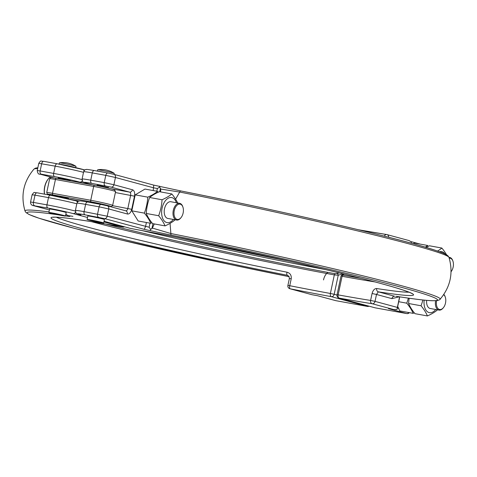 <?xml version="1.0" encoding="UTF-8"?>
<svg xmlns="http://www.w3.org/2000/svg" width="477" height="477" viewBox="0 0 477 477"><rect width="100%" height="100%" fill="white"/><g stroke="black" fill="none" stroke-linecap="round" stroke-linejoin="round"><path stroke-width="0.72" d="M106.615 205.641A8.491 0.34 -168 0 0 106.812 205.611A8.491 0.34 -168 0 0 102.334 204.347A8.491 0.34 -168 0 0 93.671 202.534A8.491 0.34 -168 0 0 90.207 202.081A8.491 0.34 -168 0 0 93.474 203.053M66.315 198.402A8.491 0.34 -168 0 0 68.575 198.647A8.491 0.34 -168 0 0 64.091 197.383A8.491 0.34 -168 0 0 55.427 195.57A8.491 0.34 -168 0 0 51.963 195.117A8.491 0.34 -168 0 0 55.231 196.089M71.025 166.586L63.542 165.006M65.462 216.033L66.196 212.575A8.491 0.34 -168 0 0 61.712 211.317A8.491 0.34 -168 0 0 53.048 209.504A8.491 0.34 -168 0 0 49.584 209.045L48.851 212.503A8.491 0.34 -168 0 0 53.329 213.768A8.491 0.34 -168 0 0 61.998 215.58A8.491 0.34 -168 0 0 65.462 216.033A8.491 0.34 -168 0 0 60.978 214.769A8.491 0.34 -168 0 0 52.315 212.963A8.491 0.34 -168 0 0 48.851 212.503M75.742 167.654L76.016 166.378A8.491 0.34 -168 0 0 75.974 166.336A8.491 0.34 -168 0 0 71.139 165.024A8.491 0.34 -168 0 0 62.869 163.301A8.491 0.34 -168 0 0 59.458 162.824A8.491 0.34 -168 0 0 59.404 162.848L59.13 164.148M75.187 167.522A8.491 0.34 -168 0 0 62.576 164.684A8.491 0.34 -168 0 0 59.47 164.207M103.7 222.997L104.439 219.539A8.491 0.34 -168 0 0 99.955 218.275A8.491 0.34 -168 0 0 91.292 216.469A8.491 0.34 -168 0 0 87.828 216.009L87.094 219.468A8.491 0.34 -168 0 0 91.572 220.732A8.491 0.34 -168 0 0 100.236 222.544A8.491 0.34 -168 0 0 103.7 222.997A8.491 0.34 -168 0 0 99.222 221.733A8.491 0.34 -168 0 0 90.558 219.921A8.491 0.34 -168 0 0 87.094 219.468M114.039 174.367L114.253 173.342A8.491 0.34 -168 0 0 114.218 173.294A8.491 0.34 -168 0 0 109.376 171.988A8.491 0.34 -168 0 0 101.112 170.265A8.491 0.34 -168 0 0 97.702 169.788A8.491 0.34 -168 0 0 97.648 169.812L97.374 171.1M105.614 172.602A8.491 0.34 -168 0 0 100.82 171.648A8.491 0.34 -168 0 0 97.809 171.183M449.233 258.206A7.781 4.585 -79.7 0 1 452.959 261.241A7.781 4.585 -79.7 0 1 453.15 267.084A7.781 4.585 -79.7 0 1 451.063 271.705M445.011 253.955A12.736 7.507 100.3 0 0 439.579 251.761M446.526 254.754A44.856 19.658 -148.9 0 0 441.839 248.046A44.856 16.54 173.5 0 1 437.564 251.051M426.044 247.402A44.856 16.54 173.5 0 1 429.419 245.78L441.839 248.046M443.652 294.703A7.781 4.585 -79.7 0 1 445.315 297.201A7.781 4.585 -79.7 0 1 445.506 303.044A7.781 4.585 -79.7 0 1 443.407 307.677L443.055 308.106A8.491 5.003 -79.7 0 1 438.989 310.092A8.491 5.003 -79.7 0 1 435.602 300.754M438.989 310.092L430.212 308.494A8.491 5.003 -79.7 0 1 426.653 300.361M443.407 307.677A7.781 4.585 -79.7 0 1 438.035 308.577A7.781 4.585 -79.7 0 1 436.628 300.677M181.027 217.631L180.682 218.061A8.491 5.003 -79.7 0 1 176.609 220.04A8.491 5.003 -79.7 0 1 173.294 210.381A8.491 5.003 -79.7 0 1 179.65 203.339A8.491 5.003 -79.7 0 1 182.763 206.63L182.935 207.155A7.781 4.585 -79.7 0 1 183.132 212.992A7.781 4.585 -79.7 0 1 181.027 217.631A7.781 4.585 -79.7 0 1 175.649 218.52A7.781 4.585 -79.7 0 1 174.26 210.59A7.781 4.585 -79.7 0 1 178.446 204.323A7.781 4.585 -79.7 0 1 182.935 207.155M176.609 220.04L167.838 218.448A8.491 5.003 -79.7 0 1 164.517 208.783A8.491 5.003 -79.7 0 1 170.879 201.741L179.65 203.339M162.055 199.756A44.856 36.198 105.1 0 1 160.958 207.847A44.856 36.198 105.1 0 1 158.662 215.723L146.242 213.463A44.856 36.198 105.1 0 1 147.345 205.366A44.856 36.198 105.1 0 1 149.635 197.496A44.856 16.54 173.5 0 1 159.401 191.694L171.821 193.954A44.856 16.54 173.5 0 1 162.055 199.756L149.635 197.496M176.383 202.743A12.736 7.507 100.3 0 0 169.049 197.83A12.736 7.507 100.3 0 0 162.097 208.127A12.736 7.507 100.3 0 0 164.446 221.173A12.736 7.507 100.3 0 0 173.342 219.45M177.694 202.981A44.856 19.658 -148.9 0 0 171.821 193.954M158.239 192.219A44.856 19.658 -148.9 0 0 157.535 191.355A44.856 16.54 173.5 0 1 147.775 197.156A44.856 36.198 105.1 0 1 146.672 205.247A44.856 36.198 105.1 0 1 144.376 213.124A44.856 19.658 31.1 0 1 150.75 223.29L138.181 221L131.813 210.834L144.376 213.124M428.257 246.311A44.856 19.658 -148.9 0 0 427.553 245.446A44.856 16.54 173.5 0 1 425.275 247.175M44.54 194.163A13.439 7.918 -79.7 0 1 44.832 186.74A13.439 7.918 -79.7 0 1 48.463 178.732A13.439 7.918 -79.7 0 1 50.288 176.937M44.45 194.145A12.736 7.507 -79.7 0 1 44.671 186.745A12.736 7.507 -79.7 0 1 48.111 179.155L48.463 178.732M323.507 279.933A9.904 5.837 -79.7 0 1 327.961 272.409M59.011 178.315L58.134 177.999L60.585 178.32L69.898 180.497M153.773 185.13L180.705 190.913A2.832 0.865 101.3 0 0 180.67 190.901A2.832 0.865 101.3 0 0 179.698 192.046L175.596 199.136M170.056 223.367L170.879 233.533A2.832 0.865 101.3 0 0 171.297 235.167L144.304 229.371L104.374 218.561L85.085 214.835A18.394 0.739 -168 0 0 80.947 215.014L80.798 214.978A2.832 2.284 105.1 0 0 80.947 215.014M97.499 185.165L108.333 187.598M399.356 296.795L391.903 298.632L376.496 294.464L378.344 291.835A2.832 2.29 -81.2 0 1 376.699 288.531C374.582 288.496 373.038 290.159 372.072 293.516L370.599 300.432A182.536 7.334 -168 0 1 338.133 294.881L337.036 294.744L341.031 275.968L342.313 274.704A1.413 1.091 72.7 0 1 342.73 274.68L344.43 274.15M397.693 306.472L399.738 310.903L413.124 313.341A44.856 16.54 -6.5 0 0 414.286 312.811M105.274 223.951A183.466 7.37 -168 0 0 335.116 273.732L339.445 272.933M361.5 278.419A183.466 7.37 -168 0 1 342.909 275.151L342.73 274.68M372.072 293.516L376.496 294.464L375.029 301.375L397.353 307.421L399.607 296.831M150.75 223.29A44.856 16.54 -6.5 0 0 151.907 222.765M157.535 191.355L144.972 189.065L135.206 194.866L131.813 210.834M147.775 197.156L135.206 194.866M427.553 245.446L414.167 243.008L413.577 243.836M408.366 298.131A44.856 36.198 105.1 0 1 406.756 303.169L398.706 301.702M406.756 303.169A44.856 19.658 31.1 0 1 413.124 313.341M146.397 222.497L145.527 226.581L144.304 229.371M154.274 223.934L152.384 228.084L170.879 233.533A212.223 8.526 12 0 1 401.282 285.669A212.223 8.526 12 0 1 440.074 299.258C450.503 286.886 453.466 272.927 448.976 257.383L447.951 255.803C445.584 254.468 449.704 255.362 434.815 250.127C400.644 238.625 281.347 210.84 180.67 190.901L153.743 185.118L153.183 190.561M396.244 296.36L398.301 296.622A209.773 8.425 -168 0 0 399.04 286.695A209.773 8.425 -168 0 0 171.297 235.167M291.214 278.795L289.372 278.514L287.899 285.431L289.748 285.711L291.214 278.795C291.59 275.324 290.183 273.124 286.987 272.194A2.832 0.882 101.2 0 0 287.237 275.247L287.47 275.307M342.015 273.559A1.413 1.091 72.7 0 1 342.081 274.036L342.641 273.715M72.927 216.331L68.521 215.693C71.007 216.51 70.262 216.63 66.285 216.045A2.832 2.302 -81.2 0 1 65.534 215.676M452.959 261.241L452.78 260.722A8.491 5.003 -79.7 0 0 449.674 257.431A8.491 5.003 -79.7 0 0 448.976 257.383A212.223 8.526 -168 0 0 410.101 244.182A212.223 8.526 -168 0 0 179.698 192.046L160.677 189.053L160.624 191.915M337.12 273.661A1.413 1.091 72.7 0 1 338.235 275.235L334.18 294.309L336.989 295.066M158.662 215.723A44.856 19.658 31.1 0 1 165.03 225.889L152.61 223.63A44.856 19.658 31.1 0 1 146.242 213.463M165.03 225.889A44.856 16.54 -6.5 0 0 174.797 220.094A44.856 36.198 -74.9 0 0 174.928 219.736M422.849 299.985A44.856 36.198 105.1 0 1 421.042 305.769A44.856 19.658 31.1 0 1 427.41 315.941L414.99 313.675A44.856 19.658 31.1 0 1 408.616 303.509A44.856 36.198 105.1 0 1 409.194 298.244M421.042 305.769L408.616 303.509M427.41 315.941A44.856 16.54 -6.5 0 0 437.171 310.139A44.856 36.198 -74.9 0 0 437.302 309.782M424.154 300.122A12.736 7.507 100.3 0 0 427.297 311.648A12.736 7.507 100.3 0 0 435.716 309.495M443.848 294.416A8.491 5.003 -79.7 0 1 445.136 296.676L445.315 297.201M159.574 186.185L159.658 187.062L157.374 188.516L153.761 187.855L115.44 177.486L113.902 184.742L132.451 189.768A5.658 3.333 -79.7 0 1 134.502 196.172L131.712 209.308A5.658 3.333 -79.7 0 1 127.311 213.97L108.756 208.944L107.212 216.206L149.14 227.237L150.649 229.455L150.166 230.439M150.649 229.455L152.384 228.084M398.617 296.676A2.832 2.302 -81.2 0 1 398.456 296.658A2.832 2.302 -81.2 0 1 398.301 296.622M391.903 298.632A2.832 2.284 105.1 0 1 394.741 296.277L378.344 291.835A185.362 7.447 12 0 0 362.973 278.789A185.362 7.447 12 0 0 130.597 228.453A2.832 2.284 105.1 0 1 130.442 228.417A2.832 2.284 105.1 0 1 130.293 228.37M374.994 281.925A182.536 7.334 12 0 1 342.081 276.302L341.61 275.849M397.353 307.421L397.025 309.46L394.121 309.668L372.191 303.736A185.362 7.447 12 0 1 339.219 298.095L375.155 307.826L406.648 313.562L388.499 308.649L394.312 309.71L388.499 308.649M399.696 296.849L397.025 309.46M160.677 189.053L159.658 187.062M411.377 241.934L411.222 242.62L411.377 241.934L409.081 240.587L387.038 234.618A2.832 2.284 -74.9 0 0 386.889 234.583A2.832 2.236 99 0 0 386.746 234.559A2.832 2.236 99 0 0 384.337 236.151M411.108 243.163L411.222 242.62L411.043 243.145M68.521 215.693A2.832 2.641 108 0 1 68.235 215.616L68.861 215.807M317.575 295.734L335.784 300.659L367.278 306.395L331.348 296.664A185.362 7.447 12 0 1 290.082 288.782L312.012 294.72L317.634 295.746M287.899 285.431A2.832 2.832 0 0 0 289.933 288.746A2.832 2.284 -74.9 0 0 290.082 288.782A2.832 0.966 101.2 0 1 289.748 285.711A182.536 7.334 -168 0 0 330.382 293.474L334.329 274.895L338.235 275.235L342.081 274.036M66.774 214.668A2.832 1.669 -79.7 0 0 67.585 215.401A2.832 2.528 106.6 0 1 67.364 215.348L68.235 215.616M69.266 199.165L79.289 200.99M109.561 206.428A12.736 0.513 -168 0 0 106.669 205.182A12.736 0.513 -168 0 0 91.25 201.878L53.007 194.914A12.736 0.513 -168 0 0 52.094 195.54M94.774 185.285A1.413 0.835 100.3 0 0 94.738 185.273L56.495 178.309A1.413 0.835 100.3 0 1 56.536 178.32L94.696 185.267M46.722 192.553A14.149 0.566 12 0 1 52.494 193.316L55.433 179.483A14.149 0.566 -168 0 0 49.662 178.726L46.722 192.553L47.414 194.121L52.065 195.534M53.007 194.914A1.413 0.835 100.3 0 1 52.494 193.316L90.737 200.274L93.677 186.447L55.433 179.483A1.413 0.835 100.3 0 1 56.495 178.309C47.485 177.128 52.261 177.116 49.662 178.726M91.25 201.878A1.413 0.835 100.3 0 1 90.737 200.274A14.149 0.566 12 0 1 105.178 203.297A14.149 0.566 12 0 1 112.644 205.402L115.583 191.575A14.149 0.566 -168 0 0 108.118 189.47A14.149 0.566 -168 0 0 93.677 186.447A1.413 0.835 100.3 0 1 94.738 185.273C102.811 186.704 114.957 189.673 114.337 189.751L115.583 191.575M375.029 301.375L370.599 300.432A2.832 2.236 -81 0 0 372.191 303.736A2.832 2.284 105.1 0 0 375.029 301.375M342.909 275.151A1.413 0.865 100.2 0 0 342.081 276.302L338.133 294.881A2.832 1.729 -79.8 0 0 339.219 298.095A2.832 2.284 105.1 0 1 339.069 298.065A2.832 2.832 0 0 1 337.036 294.744M376.699 288.531A182.536 7.334 -168 0 0 409.004 292.174M397.383 307.927L398.85 308.327M325.392 269.559A190.8 7.662 12 0 1 141.866 230.552M150.011 223.158L149.14 227.237M157.374 188.516L156.796 191.217M98.578 217.291A2.832 1.669 -79.7 0 1 97.552 214.09L99.097 206.827L85.604 204.371L84.059 211.633L107.212 216.206A2.832 2.284 -74.9 0 1 104.374 218.561M153.755 185.124L113.931 174.343A2.832 2.284 -74.9 0 1 115.44 177.486L105.787 175.369A2.832 1.669 -79.7 0 1 107.903 173.02L94.41 170.563A2.832 1.669 -79.7 0 0 92.288 172.907L90.743 180.169L104.242 182.625L105.787 175.369L92.288 172.907A21.226 0.853 -168 0 0 83.63 171.774L82.086 179.03A21.226 0.853 12 0 1 90.743 180.169A2.832 1.669 100.3 0 0 91.769 183.371A18.394 0.739 -168 0 0 87.637 183.55L92.508 184.867M411.979 293.617C412.456 294.19 414.018 293.379 396.154 287.858C385.589 284.68 371.034 280.774 352.485 276.141C293.093 261.253 196.637 240.521 130.674 228.471A2.832 2.832 0 0 1 130.442 228.417L104.069 221.274L130.597 228.453A2.832 1.604 100.4 0 0 130.674 228.471A2.832 1.604 100.4 0 0 130.752 228.483M83.63 171.774C84.459 170.146 85.109 169.436 85.568 169.633C87.685 169.776 82.581 168.572 94.41 170.563A2.832 1.669 -79.7 0 1 94.488 170.581L107.826 173.008M107.987 173.038L113.782 174.308A2.832 2.284 -74.9 0 1 113.931 174.343L107.903 173.02A2.832 1.669 -79.7 0 1 107.987 173.038M180.705 190.913A209.773 8.425 12 0 1 446.842 255.803M358.376 229.747A185.362 7.447 -168 0 0 386.597 234.541M125.755 210.816A2.832 1.669 100.3 0 0 127.848 208.461L130.638 195.326A2.832 1.669 100.3 0 0 129.613 192.124L110.253 188.6M134.502 196.172L115.374 192.547M131.712 209.308L112.554 205.676M125.648 210.792A2.832 2.284 105.1 0 1 125.797 210.828L107.247 205.802A2.832 2.284 105.1 0 1 108.756 208.944L99.097 206.827A2.832 1.669 100.3 0 1 101.219 204.484L107.247 205.802A2.832 2.284 105.1 0 0 107.092 205.772L101.297 204.502A2.832 1.669 100.3 0 0 101.219 204.484L87.72 202.021A2.832 1.669 100.3 0 0 85.604 204.371A21.226 0.853 -168 0 0 76.94 203.232C77.763 201.616 78.413 200.9 78.884 201.091C80.691 201.175 76.338 200.125 87.72 202.021A2.832 1.669 100.3 0 1 87.804 202.045L101.136 204.472M132.451 189.768A2.832 2.284 105.1 0 1 129.613 192.124L111.063 187.097L91.769 183.371M56.28 217.202A182.536 7.334 -168 0 0 286.987 272.194M335.116 273.732A1.413 0.805 -79.6 0 0 334.329 274.895A182.536 7.334 12 0 1 91.518 221.674M87.512 217.488L73.076 213.577A18.394 0.739 -168 0 0 47.968 208.073A2.832 1.669 100.3 0 1 46.943 204.871L48.481 197.615L34.988 195.153L33.444 202.415L46.943 204.871A21.226 0.853 12 0 1 75.336 211.067M57.21 163.79L43.878 161.363A2.832 1.669 100.3 0 0 43.795 161.345A2.832 1.669 100.3 0 0 41.672 163.694L40.134 170.951L53.627 173.413L55.171 166.151L38.786 163.313L37.242 170.575L40.134 170.951A2.832 1.669 -79.7 0 0 41.159 174.159L40.199 174.194L53.549 177.808M37.671 168.56A212.223 8.526 -168 0 0 33.921 169.156C23.492 181.528 20.523 195.492 25.019 211.037A212.223 8.526 12 0 1 48.976 211.925M83.511 172.328A21.226 0.853 -168 0 0 55.171 166.151A2.832 1.669 100.3 0 1 57.294 163.802A2.832 1.669 100.3 0 1 57.371 163.82A18.394 0.739 12 0 1 82.479 169.323A2.832 2.284 105.1 0 1 82.634 169.359A2.832 2.284 105.1 0 1 84.053 170.772M66.285 216.045A209.773 8.425 -168 0 0 65.486 215.92M58.122 214.823A209.773 8.425 -168 0 0 68.599 226.796A209.773 8.425 -168 0 0 289.151 276.678L229.914 264.449L120.753 239.901L74.746 228.429L38.965 218.216L29.073 214.501L25.925 212.498L25.019 211.037M287.643 275.36L287.237 275.247A185.362 7.447 12 0 1 71.329 225.681A185.362 7.447 12 0 1 122.72 227.016L103.926 221.93M47.968 208.073L33.515 205.659L49.393 209.958L33.36 205.623A2.832 2.284 -74.9 0 0 33.515 205.659M76.821 203.792A21.226 0.853 -168 0 0 48.481 197.615A2.832 1.669 -79.7 0 1 50.604 195.266L37.105 192.809C33.813 192.839 34.702 191.134 32.102 194.777L34.988 195.153A2.832 1.669 -79.7 0 1 37.105 192.809A2.832 1.669 -79.7 0 1 37.188 192.827L50.52 195.254M50.687 195.284A18.394 0.739 12 0 1 75.795 200.787A2.832 2.284 -74.9 0 1 75.944 200.817L50.604 195.266A2.832 1.669 -79.7 0 1 50.687 195.284M84.638 183.436L79.76 182.113A18.394 0.739 -168 0 0 54.652 176.615L41.159 174.159M177.444 237.445A191.73 7.704 -168 0 0 290.088 261.384M76.94 203.232L75.396 210.494A21.226 0.853 12 0 1 84.059 211.633A2.832 1.669 -79.7 0 0 85.085 214.835M54.652 176.615A2.832 1.669 -79.7 0 1 53.627 173.413A21.226 0.853 12 0 1 82.02 179.602M105.268 185.827A2.832 1.669 100.3 0 1 104.242 182.625L113.902 184.742A2.832 2.284 105.1 0 1 111.063 187.097M32.102 194.777L30.558 202.039L33.444 202.415A2.832 1.669 100.3 0 0 34.469 205.617M375.316 307.856A2.832 1.669 -79.7 0 1 375.232 307.844A2.832 1.669 -79.7 0 1 375.155 307.826A2.832 2.284 105.1 0 1 375 307.79A2.832 2.284 105.1 0 1 374.85 307.743M408.867 312.56A2.832 2.284 105.1 0 1 406.648 313.562A2.832 1.669 100.3 0 0 406.726 313.58A2.832 1.669 100.3 0 0 407 313.592M388.618 237.236A2.832 2.284 -74.9 0 0 387.038 234.618A2.832 2.832 0 0 0 386.746 234.559L358.316 229.735M33.181 205.563A2.832 2.284 -74.9 0 0 33.36 205.623C32.299 205.736 30.307 204.275 30.558 202.039M75.551 212.187A2.832 2.284 105.1 0 1 73.076 213.577M124.175 226.718A2.832 2.284 105.1 0 1 122.72 227.016A2.832 1.729 -79.8 0 0 122.81 227.04A2.832 2.832 0 0 0 124.515 226.813M123.12 227.046A2.832 1.729 -79.8 0 1 122.81 227.04C83.785 220.076 60.722 216.802 53.621 217.226L52.983 217.309M311.982 294.72L317.604 295.74L335.635 300.623A2.832 2.832 0 0 0 335.868 300.677A2.832 1.669 100.3 0 1 335.784 300.659A2.832 2.284 105.1 0 1 335.635 300.623A2.832 2.284 105.1 0 1 335.486 300.576M368.733 306.097A2.832 2.284 -74.9 0 1 367.278 306.395A2.832 1.669 100.3 0 0 367.362 306.413L335.868 300.677A2.832 1.669 100.3 0 0 335.951 300.689M369.073 306.186A2.832 2.832 0 0 1 367.362 306.413A2.832 1.669 100.3 0 0 367.63 306.425M331.348 296.664A2.832 2.284 -74.9 0 0 334.18 294.309L330.382 293.474A2.832 1.604 100.4 0 0 331.348 296.664M79.76 182.113A2.832 2.284 -74.9 0 0 82.241 180.723M77.363 202.236A2.832 2.284 -74.9 0 0 75.944 200.817L78.186 201.425M40.199 174.194A2.832 2.284 105.1 0 1 40.05 174.165A2.832 2.284 105.1 0 1 39.865 174.105M92.431 184.855L87.482 183.514A2.832 2.284 -74.9 0 0 87.637 183.55M125.797 210.828A2.832 2.284 105.1 0 1 127.311 213.97M160.475 188.278L159.741 191.754M152.95 223.689L151.883 228.698M79.283 200.99L69.302 199.171M109.597 206.44L111.558 206.511L112.644 205.402M59.065 178.064L58.921 178.75M55.344 195.558L55.219 196.142M75.974 166.336A24.053 24.053 0 0 0 59.458 162.824M70.268 179.817L70.059 180.783M66.41 197.949L66.297 198.486M97.439 184.402L97.159 185.732M93.587 202.516L93.474 203.071M114.218 173.294A24.053 24.053 0 0 0 97.702 169.788M108.386 187.348L108.225 188.105M342.313 274.704L344.239 274.108M449.674 257.431L448.946 257.294M75.396 210.494C76.749 214.477 74.024 212.462 80.798 214.978M395.821 296.3L398.456 296.658C414.322 299.109 425.562 300.468 432.18 300.743L437.004 300.629C439.299 299.985 440.325 299.532 440.074 299.258M409.367 312.656A2.832 2.832 0 0 1 406.726 313.58L375.232 307.844A2.832 2.832 0 0 1 375 307.79L339.069 298.065M411.061 241.624L420.291 244.123M38.786 163.313C41.231 159.968 39.955 161.232 43.795 161.345L57.294 163.802L84.87 169.961M33.921 169.156L35.346 168.19L37.856 167.695M287.458 275.301L288.996 276.41L289.372 278.514M289.933 288.746L311.97 294.714M37.242 170.575C37.611 173.264 38.548 174.463 40.05 174.165L53.49 177.802M87.482 183.514C80.702 180.992 83.421 183.001 82.086 179.03M66.011 214.465A2.832 2.832 0 0 0 67.364 215.348M411.347 242.244L411.15 243.169M399.738 296.855L397.132 309.126"/></g></svg>
